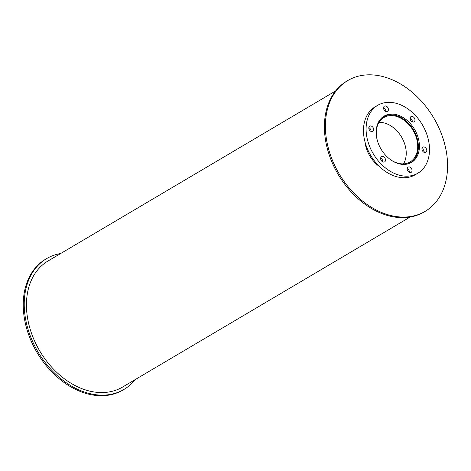 <?xml version="1.0" encoding="UTF-8"?>
<svg xmlns="http://www.w3.org/2000/svg" width="471" height="471" viewBox="0 0 471 471"><rect width="100%" height="100%" fill="white"/><g stroke="black" fill="none" stroke-linecap="round" stroke-linejoin="round"><path stroke-width="0.71" d="M376.335 135.212A25.787 18.646 -120.6 0 1 383.853 117.544A25.787 18.646 -120.6 0 1 406.449 122.172A25.787 18.646 -120.6 0 1 417.671 147.9A25.787 18.646 -120.6 0 1 410.106 161.942A25.787 18.646 -120.6 0 1 390.995 160.01M403.494 163.867A25.787 18.646 59.4 0 0 406.19 154.688A25.787 18.646 59.4 0 0 378.984 122.407M380.592 119.045A26.617 19.24 -120.6 0 1 383.435 116.832A26.617 19.24 -120.6 0 1 406.75 121.606A26.617 19.24 -120.6 0 1 418.336 148.165A26.617 19.24 -120.6 0 1 410.529 162.654A26.617 19.24 -120.6 0 1 407.215 164.073M419.378 147.764A26.894 19.441 -120.6 0 1 411.489 162.407A26.894 19.441 -120.6 0 1 381.063 149.154A26.894 19.441 -120.6 0 1 384.112 116.107A26.894 19.441 -120.6 0 1 407.674 120.935A26.894 19.441 -120.6 0 1 419.378 147.764M384.124 116.443A26.894 19.441 59.4 0 0 382.841 116.955M410.135 163.107A26.894 19.441 59.4 0 0 411.195 162.23M388.41 109.725A3.032 2.196 -120.6 0 1 387.521 111.38A3.032 2.196 -120.6 0 1 384.089 109.884A3.032 2.196 -120.6 0 1 384.436 106.152A3.032 2.196 -120.6 0 1 387.091 106.699A3.032 2.196 -120.6 0 1 388.41 109.725M385.778 111.421A3.032 2.196 59.4 0 0 385.79 111.28A3.032 2.196 59.4 0 0 383.553 107.665M373.68 129.743A3.032 2.196 -120.6 0 1 372.791 131.397A3.032 2.196 -120.6 0 1 369.358 129.902A3.032 2.196 -120.6 0 1 369.7 126.169A3.032 2.196 -120.6 0 1 372.361 126.717A3.032 2.196 -120.6 0 1 373.68 129.743M371.042 131.438A3.032 2.196 59.4 0 0 371.054 131.297A3.032 2.196 59.4 0 0 368.822 127.682M385.502 160.234A3.032 2.196 -120.6 0 1 384.613 161.883A3.032 2.196 -120.6 0 1 381.18 160.387A3.032 2.196 -120.6 0 1 381.522 156.66A3.032 2.196 -120.6 0 1 384.183 157.208A3.032 2.196 -120.6 0 1 385.502 160.234M382.864 161.93A3.032 2.196 59.4 0 0 382.876 161.783A3.032 2.196 59.4 0 0 380.645 158.174M412.054 170.708A3.032 2.196 -120.6 0 1 411.165 172.357A3.032 2.196 -120.6 0 1 407.733 170.861A3.032 2.196 -120.6 0 1 408.08 167.134A3.032 2.196 -120.6 0 1 410.736 167.682A3.032 2.196 -120.6 0 1 412.054 170.708M409.423 172.398A3.032 2.196 59.4 0 0 409.434 172.256A3.032 2.196 59.4 0 0 407.197 168.647M426.791 150.691A3.032 2.196 -120.6 0 1 425.902 152.339A3.032 2.196 -120.6 0 1 422.469 150.844A3.032 2.196 -120.6 0 1 422.811 147.117A3.032 2.196 -120.6 0 1 425.472 147.664A3.032 2.196 -120.6 0 1 426.791 150.691M424.153 152.38A3.032 2.196 59.4 0 0 424.165 152.239A3.032 2.196 59.4 0 0 421.934 148.624M414.969 120.199A3.032 2.196 -120.6 0 1 414.08 121.848A3.032 2.196 -120.6 0 1 410.647 120.352A3.032 2.196 -120.6 0 1 410.989 116.625A3.032 2.196 -120.6 0 1 413.65 117.173A3.032 2.196 -120.6 0 1 414.969 120.199M412.331 121.889A3.032 2.196 59.4 0 0 412.343 121.748A3.032 2.196 59.4 0 0 410.111 118.139M429.446 151.739A39.44 28.513 -120.6 0 1 417.877 173.21A39.44 28.513 -120.6 0 1 373.256 153.77A39.44 28.513 -120.6 0 1 377.724 105.304A39.44 28.513 -120.6 0 1 412.284 112.386A39.44 28.513 -120.6 0 1 429.446 151.739M417.877 173.21L415.251 174.759A39.44 28.513 -120.6 0 1 370.63 155.318A39.44 28.513 -120.6 0 1 375.104 106.858L377.724 105.304M135.218 379.585A75.99 54.936 -120.6 0 1 123.997 389.423A75.99 54.936 -120.6 0 1 38.033 351.972A75.99 54.936 -120.6 0 1 46.647 258.603A75.99 54.936 -120.6 0 1 60.677 253.51M123.997 389.423L123.008 390.006A75.99 54.936 -120.6 0 1 37.044 352.555A75.99 54.936 -120.6 0 1 45.663 259.185L46.647 258.603M379.532 166.599A26.894 19.441 -120.6 0 1 365.037 142.083M447.45 169.99A75.99 54.936 -120.6 0 1 425.154 211.355A75.99 54.936 -120.6 0 1 339.191 173.911A75.99 54.936 -120.6 0 1 347.81 80.535A75.99 54.936 -120.6 0 1 414.38 94.182A75.99 54.936 -120.6 0 1 447.45 169.99M425.154 211.355L424.171 211.938A75.99 54.936 -120.6 0 1 338.207 174.488A75.99 54.936 -120.6 0 1 346.821 81.118L347.81 80.535M410.141 217.031L122.59 387.05A73.229 52.94 -120.6 0 1 39.747 350.96A73.229 52.94 -120.6 0 1 48.048 260.975L335.599 90.956M408.958 163.578L410.529 162.654M381.863 117.756L383.435 116.832"/></g></svg>
